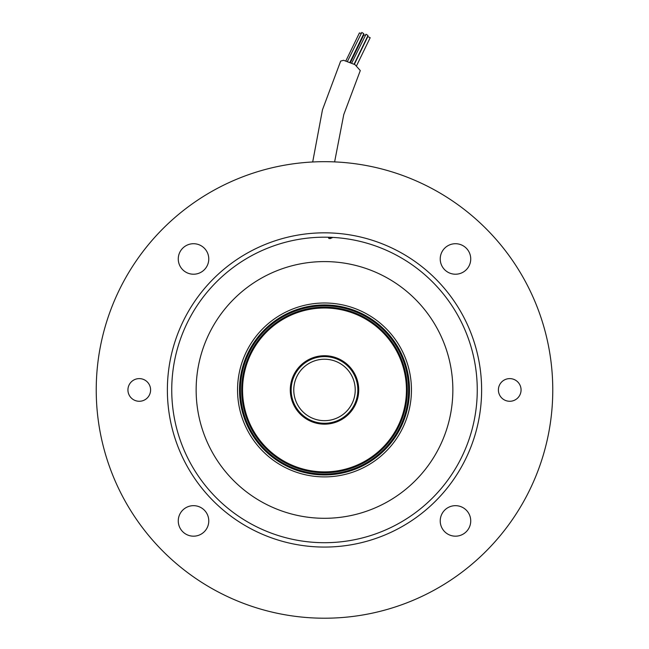<?xml version="1.0" encoding="UTF-8"?>
<svg xmlns="http://www.w3.org/2000/svg" width="649" height="649" viewBox="0 0 649 649"><rect width="100%" height="100%" fill="white"/><g stroke="black" fill="none" stroke-linecap="round" stroke-linejoin="round"><path stroke-width="0.97" d="M369.111 462.283A84.987 84.987 0 0 1 252.161 434.554A84.987 84.987 0 0 1 279.889 317.604A84.987 84.987 0 0 1 396.839 345.333A84.987 84.987 0 0 1 369.111 462.283A84.987 84.987 0 0 0 396.839 345.333A84.987 84.987 0 0 0 279.889 317.604A84.987 84.987 0 0 1 396.839 345.333A84.987 84.987 0 0 1 369.111 462.283A84.987 84.987 0 0 0 396.839 345.333A84.987 84.987 0 0 0 279.889 317.604M367.967 460.425A82.812 82.812 0 0 1 254.019 433.41A82.812 82.812 0 0 1 281.033 319.462A82.812 82.812 0 0 1 394.981 346.477A82.812 82.812 0 0 1 367.967 460.425A82.812 82.812 0 0 0 394.981 346.477A82.812 82.812 0 0 0 281.033 319.462M307.001 361.566A33.342 33.342 0 0 0 296.122 407.442A33.342 33.342 0 0 0 341.999 418.321A33.342 33.342 0 0 0 352.878 372.445A33.342 33.342 0 0 0 307.001 361.566A33.342 33.342 0 0 1 352.878 372.445A33.342 33.342 0 0 1 341.999 418.321M308.372 363.789A30.73 30.73 0 0 1 350.655 373.816A30.73 30.73 0 0 1 340.628 416.098A30.73 30.73 0 0 1 298.345 406.071A30.73 30.73 0 0 1 308.372 363.789M312.696 161.982L322.472 109.786L340.684 61.071L343.621 60.3L354.987 64.649L360.292 70.571L343.759 114.605L334.616 161.901L335.306 161.934M350.517 62.32L363.805 34.916L365.249 35.192M347.556 61.193L361.809 32.45L363.805 33.683L350.022 62.109M345.941 60.722L359.408 32.961L361.063 33.35M354.378 64.275L367.821 36.563L370.173 37.707L356.593 65.703M351.807 62.912L366.012 34.251L368.007 35.484L354.119 64.129M237.55 389.944A86.95 86.95 0 0 0 324.5 476.893A86.95 86.95 0 0 0 411.45 389.944A86.95 86.95 0 0 0 324.5 302.994A86.95 86.95 0 0 0 237.55 389.944M452.856 389.944A128.356 128.356 0 0 0 324.5 261.588A128.356 128.356 0 0 0 196.144 389.944A128.356 128.356 0 0 0 324.5 518.3A128.356 128.356 0 0 0 452.856 389.944M171.742 389.944A152.758 152.758 0 0 0 324.5 542.702A152.758 152.758 0 0 0 477.258 389.944A152.758 152.758 0 0 0 324.5 237.185A152.758 152.758 0 0 0 171.742 389.944M481.623 389.944A157.123 157.123 0 0 1 324.5 547.066A157.123 157.123 0 0 1 167.377 389.944A157.123 157.123 0 0 1 324.5 232.829A157.123 157.123 0 0 1 481.623 389.944M324.5 161.674C341.366 162.08 341.366 162.08 324.5 161.674M552.77 389.944A228.27 228.27 0 0 0 324.5 161.674A228.27 228.27 0 0 0 96.23 389.944A228.27 228.27 0 0 0 324.5 618.213A228.27 228.27 0 0 0 552.77 389.944M498.4 389.944A11.333 11.333 0 0 0 509.733 401.277A11.333 11.333 0 0 0 521.066 389.944A11.333 11.333 0 0 0 509.733 378.61A11.333 11.333 0 0 0 498.4 389.944M127.934 389.944A11.333 11.333 0 0 0 139.267 401.277A11.333 11.333 0 0 0 150.6 389.944A11.333 11.333 0 0 0 139.267 378.61A11.333 11.333 0 0 0 127.934 389.944M440.225 258.967A15.252 15.252 0 0 0 455.476 274.219A15.252 15.252 0 0 0 470.736 258.967A15.252 15.252 0 0 0 455.476 243.716A15.252 15.252 0 0 0 440.225 258.967M440.225 520.92A15.252 15.252 0 0 0 455.476 536.179A15.252 15.252 0 0 0 470.736 520.92A15.252 15.252 0 0 0 455.476 505.668A15.252 15.252 0 0 0 440.225 520.92M178.264 520.92A15.252 15.252 0 0 0 193.524 536.179A15.252 15.252 0 0 0 208.775 520.92A15.252 15.252 0 0 0 193.524 505.668A15.252 15.252 0 0 0 178.264 520.92M178.264 258.967A15.252 15.252 0 0 0 193.524 274.219A15.252 15.252 0 0 0 208.775 258.967A15.252 15.252 0 0 0 193.524 243.716A15.252 15.252 0 0 0 178.264 258.967M362.961 35.427L363.432 35.695M329.879 237.274L332.556 237.558L330.227 238.581L329.879 237.274M328.272 237.234L328.873 238.451L330.227 238.581M280.344 318.351A84.119 84.119 0 0 0 252.907 434.1A84.119 84.119 0 0 0 368.656 461.544A84.119 84.119 0 0 0 396.093 345.787A84.119 84.119 0 0 0 280.344 318.351M281.488 320.2A81.936 81.936 0 0 0 254.757 432.956A81.936 81.936 0 0 0 367.512 459.687A81.936 81.936 0 0 0 394.243 346.931A81.936 81.936 0 0 0 281.488 320.2M342.461 419.067A34.21 34.21 0 0 1 295.376 407.905A34.21 34.21 0 0 1 306.539 360.82A34.21 34.21 0 0 1 353.624 371.982A34.21 34.21 0 0 1 342.461 419.067"/></g></svg>
